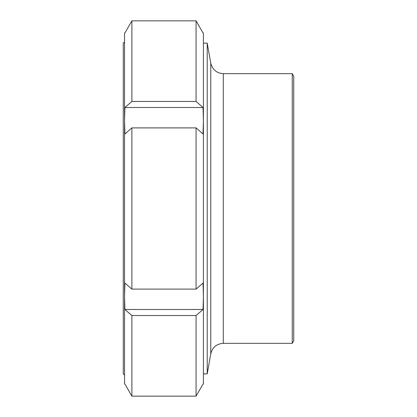 <?xml version="1.0" encoding="UTF-8"?>
<svg xmlns="http://www.w3.org/2000/svg" width="417" height="417" viewBox="0 0 417 417"><rect width="100%" height="100%" fill="white"/><g stroke="black" fill="none" stroke-linecap="round" stroke-linejoin="round"><path stroke-width="0.63" d="M293.73 76.202L293.73 340.798L292.26 343.342L292.26 73.658L293.73 76.202M203.413 43.128L207.228 43.128L210.757 63.144C212.571 69.754 216.746 73.256 223.288 73.658L292.26 73.658M207.228 43.128L207.228 373.872L210.757 353.856L210.757 63.144M131.887 396.15L196.068 396.15L196.068 315.544L131.887 315.544L131.887 396.15L124.923 384.047L124.542 384.047L124.542 32.953L124.923 32.953L131.887 20.85L131.887 101.456L196.068 101.456L196.068 20.85L131.887 20.85M124.542 375.144L124.542 296.273L124.923 283.054L131.887 289.106L131.887 127.894L124.923 133.946L124.542 120.727L124.542 41.856L123.27 43.128L123.27 373.872L124.542 375.144M124.542 120.727L124.923 107.508L131.887 101.456M196.068 101.456L203.027 107.508L203.413 120.727L203.413 32.953L203.027 32.953L196.068 20.85M196.068 396.15L203.027 384.047L203.413 384.047L203.413 41.346M203.413 375.654L203.413 296.273L203.027 309.492L196.068 315.544M131.887 315.544L124.923 309.492L124.542 296.273M131.887 289.106L196.068 289.106L196.068 127.894L131.887 127.894M203.413 120.727L203.027 133.946L196.068 127.894M196.068 289.106L203.027 283.054L203.413 296.273M203.027 309.492L124.923 309.492M203.027 107.508L124.923 107.508M223.288 73.658L223.288 343.342L292.26 343.342M223.288 343.342C216.579 343.822 212.404 347.325 210.757 353.856M203.413 373.872L207.228 373.872"/></g></svg>
